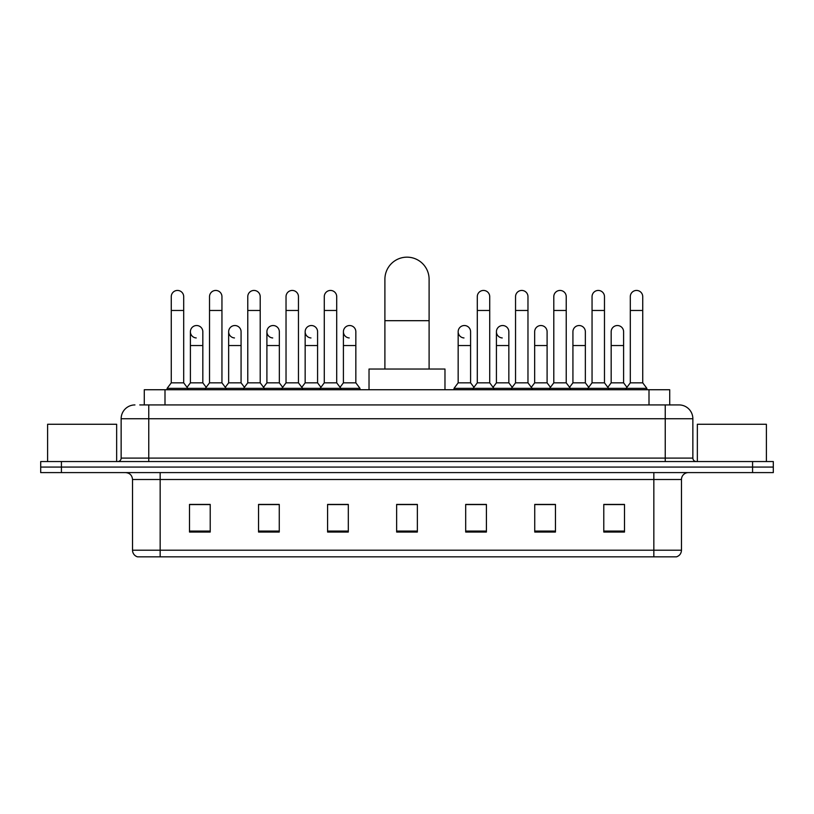 <?xml version="1.0" encoding="UTF-8"?>
<svg xmlns="http://www.w3.org/2000/svg" width="814" height="814" viewBox="0 0 814 814"><rect width="100%" height="100%" fill="white"/><g stroke="black" fill="none" stroke-linecap="round" stroke-linejoin="round"><path stroke-width="1.22" d="M144.282 404.924L144.282 389.733L669.719 389.733L669.719 404.924M140.1 404.924L679.049 404.924A13.807 13.807 0 0 1 692.856 418.742L692.856 458.099C693.04 460.175 694.2 461.324 696.316 461.548M139.784 404.924L148.758 404.924L148.758 418.742L121.144 418.742L121.144 458.099A3.449 3.449 0 0 1 117.684 461.548M134.951 404.924A13.807 13.807 0 0 0 121.144 418.742M61.416 461.548L40.7 461.548L40.7 467.073L61.416 467.073L40.7 467.073L40.7 472.598L61.416 472.598L61.416 467.073L752.584 467.073L61.416 467.073L61.416 461.548L752.584 461.548L752.584 467.073L773.3 467.073L752.584 467.073L752.584 472.598L61.416 472.598M752.584 472.598L773.3 472.598L773.3 461.548L752.584 461.548M692.856 418.742L665.241 418.742L665.241 404.924L679.049 404.924M681.471 550.203C681.277 553.51 679.619 555.728 676.495 556.837L653.846 556.837L653.846 550.203L681.471 550.203L681.471 479.497A6.909 6.909 0 0 1 688.369 472.598M653.846 556.837L137.505 556.837A6.909 6.909 0 0 1 132.529 550.203L132.529 479.497C132.122 475.305 129.823 473.005 125.631 472.598M624.501 532.041L624.501 504.426L603.784 504.426L603.784 532.041L624.501 532.041M555.453 532.041L555.453 504.426L534.737 504.426L534.737 532.041L555.453 532.041M486.406 532.041L486.406 504.426L465.689 504.426L465.689 532.041L486.406 532.041M210.216 532.041L210.216 504.426L189.499 504.426L189.499 532.041L210.216 532.041M279.263 532.041L279.263 504.426L258.547 504.426L258.547 532.041L279.263 532.041M348.311 532.041L348.311 504.426L327.594 504.426L327.594 532.041L348.311 532.041M417.358 532.041L417.358 504.426L396.642 504.426L396.642 532.041L417.358 532.041M553.103 504.568L547.791 504.568M603.784 504.568L624.297 504.568M610.48 504.568L605.168 504.568M342.714 504.568L337.403 504.568M266.209 504.568L260.897 504.568M208.832 504.568L203.52 504.568M189.703 504.568L210.216 504.568M476.597 504.568L471.286 504.568M417.358 504.568L396.642 504.568M348.311 504.568L327.594 504.568M279.263 504.568L258.547 504.568M486.406 504.568L465.689 504.568M555.453 504.568L534.737 504.568M116.656 461.548L116.656 424.267L47.609 424.267L47.609 461.548M384.9 369.027L384.9 279.263A22.1 22.1 0 0 1 407 257.163A22.1 22.1 0 0 1 429.1 279.263A22.1 22.1 0 0 0 407 257.163M429.1 369.027L429.1 279.263M444.973 389.733L444.973 369.027L369.027 369.027L369.027 389.733M171.266 310.47L183.699 310.47L183.699 382.834L171.266 382.834L171.266 296.662A6.217 6.217 0 0 1 177.879 290.456A6.217 6.217 0 0 1 183.699 296.662A6.217 6.217 0 0 0 177.879 290.456M171.266 382.834L167.124 388.359L167.124 389.733M183.699 382.834L187.841 388.359L167.124 388.359M209.524 382.834L209.524 310.47L221.947 310.47L221.947 382.834L209.524 382.834L205.382 388.359L187.841 388.359L187.841 389.733M209.524 310.47L209.524 296.662A6.217 6.217 0 0 1 216.127 290.456A6.217 6.217 0 0 1 221.947 296.662A6.217 6.217 0 0 0 216.127 290.456M221.947 382.834L226.099 388.359L205.382 388.359L205.382 389.733M247.771 382.834L247.771 310.47L260.205 310.47L260.205 382.834L247.771 382.834L243.63 388.359L226.099 388.359L226.099 389.733M247.771 310.47L247.771 296.662A6.217 6.217 0 0 1 254.375 290.456A6.217 6.217 0 0 1 260.205 296.662A6.217 6.217 0 0 0 254.375 290.456M260.205 382.834L264.347 388.359L243.63 388.359L243.63 389.733M286.029 382.834L286.029 310.47L298.453 310.47L298.453 382.834L286.029 382.834L281.888 388.359L264.347 388.359L264.347 389.733M286.029 310.47L286.029 296.662A6.217 6.217 0 0 1 292.633 290.456A6.217 6.217 0 0 1 298.453 296.662A6.217 6.217 0 0 0 292.633 290.456M298.453 382.834L302.594 388.359L281.888 388.359L281.888 389.733M324.277 382.834L324.277 310.47L336.711 310.47L336.711 382.834L324.277 382.834L320.136 388.359L302.594 388.359L302.594 389.733M324.277 310.47L324.277 296.662A6.217 6.217 0 0 1 330.881 290.456A6.217 6.217 0 0 1 336.711 296.662A6.217 6.217 0 0 0 330.881 290.456M336.711 382.834L340.852 388.359L320.136 388.359L320.136 389.733M355.84 382.834L355.84 345.543L343.406 345.543L343.406 382.834L355.84 382.834L359.981 388.359L340.852 388.359L340.852 389.733M477.289 310.47L489.723 310.47L489.723 382.834L477.289 382.834L477.289 296.662A6.217 6.217 0 0 1 483.892 290.456A6.217 6.217 0 0 1 489.723 296.662A6.217 6.217 0 0 0 483.892 290.456M477.289 382.834L473.148 388.359L473.148 389.733M489.723 382.834L493.864 388.359L454.019 388.359L454.019 389.733M515.547 382.834L515.547 310.47L527.971 310.47L527.971 382.834L515.547 382.834L511.406 388.359L493.864 388.359L493.864 389.733M515.547 310.47L515.547 296.662A6.217 6.217 0 0 1 522.15 290.456A6.217 6.217 0 0 1 527.971 296.662A6.217 6.217 0 0 0 522.15 290.456M527.971 382.834L532.112 388.359L511.406 388.359L511.406 389.733M553.795 382.834L553.795 310.47L566.229 310.47L566.229 382.834L553.795 382.834L549.654 388.359L532.112 388.359L532.112 389.733M553.795 310.47L553.795 296.662A6.217 6.217 0 0 1 560.398 290.456A6.217 6.217 0 0 1 566.229 296.662A6.217 6.217 0 0 0 560.398 290.456M566.229 382.834L570.37 388.359L549.654 388.359L549.654 389.733M592.053 382.834L592.053 310.47L604.476 310.47L604.476 382.834L592.053 382.834L587.901 388.359L570.37 388.359L570.37 389.733M592.053 310.47L592.053 296.662A6.217 6.217 0 0 1 598.656 290.456A6.217 6.217 0 0 1 604.476 296.662A6.217 6.217 0 0 0 598.656 290.456M604.476 382.834L608.618 388.359L587.901 388.359L587.901 389.733M630.301 382.834L630.301 310.47L642.734 310.47L642.734 382.834L630.301 382.834L626.159 388.359L608.618 388.359L608.618 389.733M630.301 310.47L630.301 296.662A6.217 6.217 0 0 1 636.904 290.456A6.217 6.217 0 0 1 642.734 296.662A6.217 6.217 0 0 0 636.904 290.456M642.734 382.834L646.876 388.359L626.159 388.359L626.159 389.733M646.876 388.359L646.876 389.733M196.225 337.942A6.217 6.217 0 0 1 190.395 331.736A6.217 6.217 0 0 1 196.998 325.539A6.217 6.217 0 0 1 202.828 331.736L202.828 345.543L190.395 345.543L190.395 331.736M202.828 345.543L202.828 382.834L190.395 382.834L190.395 345.543M190.395 382.834L187.047 387.301M202.828 382.834L206.176 387.301M234.473 337.942A6.217 6.217 0 0 1 228.653 331.736A6.217 6.217 0 0 1 235.256 325.539A6.217 6.217 0 0 1 241.076 331.736L241.076 345.543L228.653 345.543L228.653 331.736M241.076 345.543L241.076 382.834L228.653 382.834L228.653 345.543M228.653 382.834L225.305 387.301M241.076 382.834L244.424 387.301M272.721 337.942A6.217 6.217 0 0 1 266.9 331.736A6.217 6.217 0 0 1 273.504 325.539A6.217 6.217 0 0 1 279.334 331.736L279.334 345.543L266.9 345.543L266.9 331.736M279.334 345.543L279.334 382.834L266.9 382.834L266.9 345.543M266.9 382.834L263.553 387.301M279.334 382.834L282.682 387.301M310.979 337.942A6.217 6.217 0 0 1 305.158 331.736A6.217 6.217 0 0 1 311.762 325.539A6.217 6.217 0 0 1 317.582 331.736L317.582 345.543L305.158 345.543L305.158 331.736M317.582 345.543L317.582 382.834L305.158 382.834L305.158 345.543M305.158 382.834L301.801 387.301M317.582 382.834L320.93 387.301M349.226 337.942A6.217 6.217 0 0 1 343.406 331.736A6.217 6.217 0 0 1 350.01 325.539A6.217 6.217 0 0 1 355.84 331.736L355.84 345.543M343.406 382.834L340.059 387.301M359.981 388.359L359.981 389.733M463.99 337.942A6.217 6.217 0 0 1 458.16 331.736A6.217 6.217 0 0 1 464.774 325.539A6.217 6.217 0 0 1 470.594 331.736L470.594 345.543L458.16 345.543L458.16 331.736M470.594 345.543L470.594 382.834L458.16 382.834L458.16 345.543M458.16 382.834L454.019 388.359M470.594 382.834L473.941 387.301M502.238 337.942A6.217 6.217 0 0 1 496.418 331.736A6.217 6.217 0 0 1 503.021 325.539A6.217 6.217 0 0 1 508.842 331.736L508.842 345.543L496.418 345.543L496.418 331.736M508.842 345.543L508.842 382.834L496.418 382.834L496.418 345.543M496.418 382.834L493.07 387.301M508.842 382.834L512.199 387.301M534.666 331.736A6.217 6.217 0 0 1 541.279 325.539A6.217 6.217 0 0 1 547.1 331.736L547.1 345.543L534.666 345.543L534.666 331.736M547.1 345.543L547.1 382.834L534.666 382.834L534.666 345.543M534.666 382.834L531.318 387.301M547.1 382.834L550.447 387.301M572.924 331.736A6.217 6.217 0 0 1 579.527 325.539A6.217 6.217 0 0 1 585.347 331.736L585.347 345.543L572.924 345.543L572.924 331.736M585.347 345.543L585.347 382.834L572.924 382.834L572.924 345.543M572.924 382.834L569.576 387.301M585.347 382.834L588.695 387.301M611.172 331.736A6.217 6.217 0 0 1 617.775 325.539A6.217 6.217 0 0 1 623.605 331.736L623.605 345.543L611.172 345.543L611.172 331.736M623.605 345.543L623.605 382.834L611.172 382.834L611.172 345.543M611.172 382.834L607.824 387.301M623.605 382.834L626.953 387.301M766.391 461.548L766.391 424.267L697.344 424.267L697.344 461.548M164.998 404.924L164.998 389.733M649.002 404.924L649.002 389.733M148.758 461.548L148.758 458.099L692.856 458.099M121.144 458.099L148.758 458.099L148.758 418.742L665.241 418.742L665.241 461.548M653.846 472.598L653.846 479.497L132.529 479.497M681.471 479.497L653.846 479.497L653.846 550.203L160.155 550.203L160.155 556.837M132.529 550.203L160.155 550.203L160.155 472.598M417.358 531.084L396.642 531.084M348.311 531.084L327.594 531.084M279.263 531.084L258.547 531.084M210.216 531.084L189.499 531.084M486.406 531.084L465.689 531.084M555.453 531.084L534.737 531.084M624.501 531.084L603.784 531.084M384.9 320.685L429.1 320.685M183.699 310.47L183.699 296.662M221.947 310.47L221.947 296.662M260.205 310.47L260.205 296.662M298.453 310.47L298.453 296.662M336.711 310.47L336.711 296.662M489.723 310.47L489.723 296.662M527.971 310.47L527.971 296.662M566.229 310.47L566.229 296.662M604.476 310.47L604.476 296.662M642.734 310.47L642.734 296.662M343.406 345.543L343.406 331.736"/></g></svg>
